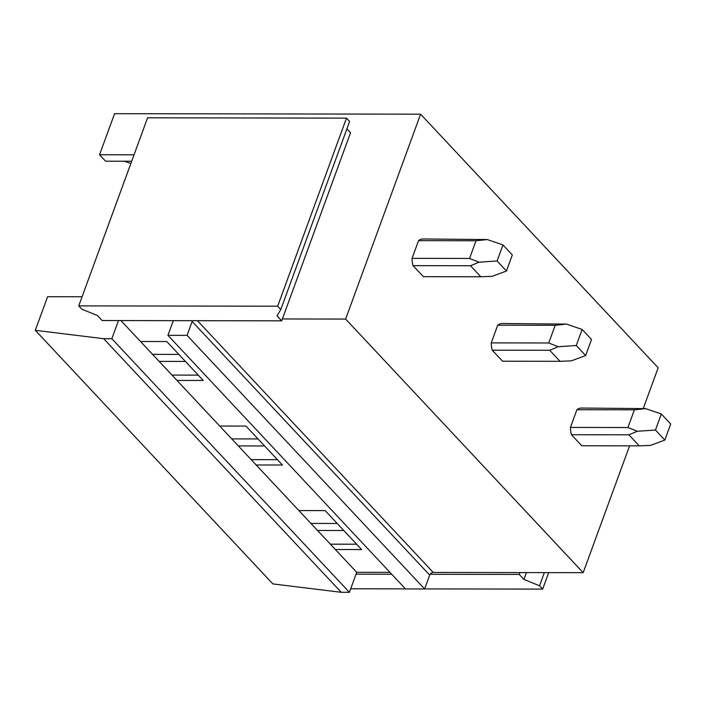 <?xml version="1.0" encoding="UTF-8"?>
<svg xmlns="http://www.w3.org/2000/svg" width="706" height="706" viewBox="0 0 706 706"><rect width="100%" height="100%" fill="white"/><g stroke="black" fill="none" stroke-linecap="round" stroke-linejoin="round"><path stroke-width="1.06" d="M643.29 408.395L658.151 367.791L420.599 114.178L114.575 113.684L99.537 154.764L105.556 161.189L131.687 161.233M103.676 338.695L35.3 330.311L272.86 583.915L341.236 592.299L349.399 592.316L111.839 338.712L103.676 338.695L341.236 592.299M35.3 330.311L47.602 296.696L82.09 296.749M124.23 161.224A103.764 60.698 -89.9 0 1 130.804 163.624M120.911 320.568L356.715 572.31L349.399 592.316M192.553 320.692A3.142 2.162 -43.1 0 0 192.138 321.486L187.064 335.359L167.94 335.332L173.014 321.459A3.142 2.162 -43.1 0 0 173.191 320.656L281.694 320.833L277.017 315.838L280.785 309.537L277.661 306.21L78.745 305.883L81.87 309.21L97.481 315.547L102.158 320.542L118.476 320.568L111.839 338.712M219.698 426.036L245.97 426.08L282.444 465.016L256.181 464.972M298.885 510.57L325.157 510.614L361.631 549.55L335.368 549.506M389.968 572.363L356.715 572.31M140.52 341.501L166.784 341.545L203.257 380.481L176.994 380.437M167.94 335.332L405.491 588.936L424.624 588.972L187.064 335.359M526.429 572.584L523.923 579.432L519.245 574.437L519.934 572.575L433.228 572.434A3.142 2.162 -43.1 0 0 430.113 574.296A3.142 2.162 -43.1 0 0 429.698 575.099L424.624 588.972M519.934 572.575L583.174 572.672L345.622 319.068L282.374 318.962L350.52 132.754L346.893 128.88M629.593 445.83L583.174 572.672M420.599 114.178L345.622 319.068M413.036 265.65L423.379 276.681L480.865 276.778L470.523 265.738L479.003 262.191L469.543 258.449L476.02 240.755L487.281 239.555L422.806 238.972A18.868 11.031 90.1 0 0 418.534 240.658L412.057 258.352A18.868 11.031 90.1 0 0 413.036 265.65L470.523 265.738M492.223 350.185L502.566 361.216L560.043 361.313L549.709 350.273L558.181 346.725L548.73 342.984L555.207 325.289L566.468 324.089L501.992 323.507A18.868 11.031 90.1 0 0 497.721 325.192L491.244 342.887A18.868 11.031 90.1 0 0 492.223 350.185L549.709 350.273M571.41 434.719L581.753 445.76L639.23 445.848L628.896 434.808L637.368 431.269L627.916 427.518L634.385 409.824L645.655 408.624L581.17 408.042A18.868 11.031 90.1 0 0 576.908 409.727L570.43 427.421A18.868 11.031 90.1 0 0 571.41 434.719L628.896 434.808M99.537 154.764L134.025 154.826M152.558 354.359L178.83 354.394M310.931 523.428L337.203 523.473M231.745 438.894L258.017 438.938M159.141 361.384L185.413 361.428M171.982 375.089L198.254 375.133M238.328 445.918L264.6 445.963M251.168 459.624L277.44 459.668M317.515 530.453L343.787 530.497M330.355 544.167L356.618 544.202M280.785 309.537L349.611 121.45L346.496 118.123L147.58 117.805L78.745 305.883M281.694 320.833L282.374 318.962M118.476 320.568L173.191 320.656M277.661 306.21L346.496 118.123M523.923 579.432L539.543 585.768L544.352 572.61M356.036 574.172L391.724 574.234M430.113 574.296L519.245 574.437M424.641 588.91L542.658 589.104L548.686 572.619M405.438 588.875L350.688 588.786M542.658 589.104L539.543 585.768M418.534 240.658L476.02 240.755M412.057 258.352L469.543 258.449M502.946 244.92L512.327 254.937L506.449 270.998L497.068 260.982L502.946 244.92L487.281 239.555M497.068 260.982L479.003 262.191M480.865 276.778L492.223 276.311L506.449 270.998M497.721 325.192L555.207 325.289M491.244 342.887L548.73 342.984M582.132 329.455L591.513 339.471L585.636 355.533L576.255 345.516L582.132 329.455L566.468 324.089M576.255 345.516L558.181 346.725M560.043 361.313L571.41 360.845L585.636 355.533M576.908 409.727L634.385 409.824M570.43 427.421L627.916 427.518M661.319 413.99L670.7 424.006L664.823 440.067L655.442 430.051L661.319 413.99L645.655 408.624M655.442 430.051L637.368 431.26M639.23 445.848L650.597 445.389L664.823 440.067M192.138 321.486L429.698 575.099M433.228 572.434L197.424 320.7"/></g></svg>
